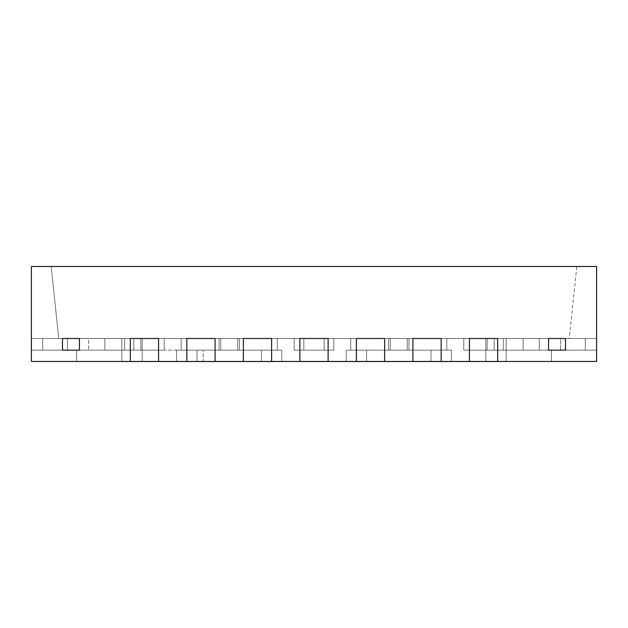 <?xml version="1.0" encoding="UTF-8"?>
<svg xmlns="http://www.w3.org/2000/svg" width="628" height="628" viewBox="0 0 628 628"><rect width="100%" height="100%" fill="white"/><g stroke="black" fill="none" stroke-linecap="round" stroke-linejoin="round"><path stroke-width="0.47" stroke-dasharray="3.14 2.35" d="M565.514 350.141L565.514 338.5L565.514 350.141L596.6 350.141L596.6 338.5L560.545 338.5L560.545 350.141L596.6 350.141L506.168 350.141L596.6 350.141L596.6 338.5L596.6 350.141L565.514 350.141L596.6 350.141L565.514 350.141L565.514 338.5L596.6 338.5L548.558 338.5L548.558 350.141L565.514 350.141L485.821 350.141L506.168 350.141L485.821 350.141L506.168 350.141L485.821 350.141L506.168 350.141L485.821 350.141L506.168 350.141L485.821 350.141L506.168 350.141L485.821 350.141L506.168 350.141L485.821 350.141L506.168 350.141L506.168 361.445L121.832 361.445L261.436 361.445L261.436 350.141L281.784 350.141L261.436 350.141L281.784 350.141L261.436 350.141L281.784 350.141L261.436 350.141L281.784 350.141L261.436 350.141L261.436 361.445L261.436 350.141L261.436 361.445L197.004 361.445L197.004 350.141L176.656 350.141L197.004 350.141L176.656 350.141L197.004 350.141L197.004 361.445L176.656 361.445L176.656 350.141L176.656 361.445L121.832 361.445L121.832 350.141L203.221 350.141L79.442 350.141L79.442 338.5L79.442 350.141L133.819 350.141L31.4 350.141L31.4 338.5L67.455 338.5L67.455 350.141L142.179 350.141L121.832 350.141L142.179 350.141L121.832 350.141L142.179 350.141L121.832 350.141L142.179 350.141L121.832 350.141L142.179 350.141L121.832 350.141L121.832 361.445L121.832 350.141L121.832 361.445L121.832 350.141L203.221 350.141L203.221 361.445L261.436 361.445L261.436 350.141L261.436 361.445L261.436 350.141L261.436 361.445L197.004 361.445L197.004 350.141L197.004 361.445L176.656 361.445L176.656 350.141L176.656 361.445L121.832 361.445L121.832 350.141L67.455 350.141L121.832 350.141L121.832 361.445L121.832 350.141L121.832 361.445L121.832 350.141L142.179 350.141L121.832 350.141L142.179 350.141L121.832 350.141L142.179 350.141L121.832 350.141L142.179 350.141L121.832 350.141L142.179 350.141L121.832 350.141L121.832 338.5L142.179 338.5L31.4 338.5L31.4 350.141L67.455 350.141L31.4 350.141L31.4 338.5L62.486 338.5L62.486 350.141L133.819 350.141L79.442 350.141L79.442 338.5L303.826 338.5L62.486 338.5L62.486 350.141L79.442 350.141L79.442 338.5L31.4 338.5L31.4 350.141L67.455 350.141L67.455 338.5L121.832 338.5L121.832 350.141L121.832 338.5L121.832 350.141L121.832 338.5L121.832 350.141L133.819 350.141L133.819 338.5L133.819 350.141L203.221 350.141L203.221 361.508L346.216 361.445L346.216 350.141L366.564 350.141L346.216 350.141L366.564 350.141L346.216 350.141L366.564 350.141L346.216 350.141L366.564 350.141L346.216 350.141L346.216 361.445L346.216 350.141L346.216 361.445L281.784 361.445L281.784 350.141L281.784 361.445L281.784 350.141L281.784 361.445L346.216 361.445L346.216 350.141L346.216 361.445L346.216 350.141L346.216 361.445L261.436 361.445L281.784 361.445L281.784 350.141L281.784 361.445L281.784 350.141L281.784 361.445L430.996 361.445L430.996 350.141L451.344 350.141L430.996 350.141L451.344 350.141L430.996 350.141L451.344 350.141L430.996 350.141L451.344 350.141L430.996 350.141L430.996 361.445L430.996 350.141L430.996 361.445L366.564 361.445L366.564 350.141L366.564 361.445L366.564 350.141L366.564 361.445L430.996 361.445L430.996 350.141L430.996 361.445L430.996 350.141L430.996 361.445L346.216 361.445L366.564 361.445L366.564 350.141L366.564 361.445L366.564 350.141L366.564 361.445L506.168 361.445L485.821 361.445L506.168 361.445L506.168 338.5L485.821 338.5L596.6 338.5L596.6 350.141L596.6 338.5L585.296 338.5L596.6 338.5L596.6 361.445L497.69 361.445L497.69 338.5L497.69 361.445L469.43 361.445L469.43 338.5L469.43 350.141L469.43 338.5L463.778 338.5L503.342 338.5L497.69 338.5L497.69 350.141L463.778 350.141L503.342 350.141L469.43 350.141L469.43 338.5L463.778 338.5L469.43 338.5L469.43 350.141L463.778 350.141L469.43 350.141L469.43 361.445L441.17 361.445L441.17 338.5L441.17 361.445L412.91 361.445L412.91 338.5L412.91 350.141L412.91 338.5L407.258 338.5L446.822 338.5L441.17 338.5L441.17 350.141L412.91 350.141L446.822 350.141L441.17 350.141L441.17 338.5L407.258 338.5L412.91 338.5L412.91 350.141L407.258 350.141L446.822 350.141L407.258 350.141L446.822 350.141L407.258 350.141L441.17 350.141L412.91 350.141L412.91 338.5L412.91 361.445L412.91 350.141L412.91 361.445L384.65 361.445L384.65 338.5L384.65 361.445L356.39 361.445L356.39 338.5L356.39 350.141L356.39 338.5L350.738 338.5L390.302 338.5L384.65 338.5L384.65 350.141L356.39 350.141L390.302 350.141L384.65 350.141L384.65 338.5L350.738 338.5L356.39 338.5L356.39 350.141L350.738 350.141L390.302 350.141L350.738 350.141L390.302 350.141L350.738 350.141L384.65 350.141L356.39 350.141L356.39 338.5L356.39 361.445L356.39 350.141L356.39 361.445L328.13 361.445L328.13 350.141L333.782 350.141L294.218 350.141L299.87 350.141L299.87 338.5L299.87 350.141L299.87 338.5L294.218 338.5L294.218 350.141L333.782 350.141L299.87 350.141L328.13 350.141L328.13 338.5L333.782 338.5L294.218 338.5L294.218 350.141L333.782 350.141L294.218 350.141L294.218 338.5L333.782 338.5L333.782 350.141L294.218 350.141L294.218 338.5L299.87 338.5L299.87 350.141L333.782 350.141L333.782 338.5L328.13 338.5L328.13 361.445L328.13 338.5L299.87 338.5L299.87 361.445L328.13 361.445L299.87 361.445L299.87 350.141L299.87 361.445L243.35 361.445L243.35 350.141L237.698 350.141L277.262 350.141L271.61 350.141L271.61 338.5L271.61 361.445L271.61 338.5L237.698 338.5L277.262 338.5L277.262 350.141L237.698 350.141L277.262 350.141L237.698 350.141L243.35 350.141L243.35 338.5L243.35 350.141L277.262 350.141L277.262 338.5L271.61 338.5L271.61 361.445L243.35 361.445L243.35 338.5L243.35 350.141L237.698 350.141L243.35 350.141L243.35 338.5L237.698 338.5L237.698 350.141L237.698 338.5L277.262 338.5L271.61 338.5L271.61 350.141L243.35 350.141L243.35 361.445L243.35 338.5L277.262 338.5L215.09 338.5L215.09 361.445L215.09 338.5L215.09 350.141L186.83 350.141L186.83 338.5L186.83 350.141L220.742 350.141L181.178 350.141L220.742 350.141L181.178 350.141L186.83 350.141L181.178 350.141L186.83 350.141L186.83 338.5L181.178 338.5L220.742 338.5L158.57 338.5L158.57 361.445L158.57 338.5L158.57 350.141L164.222 350.141L158.57 350.141L158.57 338.5L130.31 338.5L130.31 350.141L130.31 338.5L124.658 338.5L164.222 338.5L62.486 338.5L62.486 350.141L31.4 350.141L62.486 350.141L62.486 338.5L79.442 338.5L79.442 350.141L79.442 338.5L140.845 338.5L124.658 338.5L124.658 350.141L164.222 350.141L124.658 350.141L164.222 350.141L158.57 350.141L158.57 361.445L130.31 361.445L130.31 338.5L130.31 350.141L158.57 350.141L124.658 350.141L164.222 350.141L124.658 350.141L130.31 350.141L124.658 350.141L124.658 338.5L124.658 350.141L124.658 338.5L164.222 338.5L140.845 338.5L140.845 350.141L140.845 338.5L220.742 338.5L181.178 338.5L181.178 350.141L220.742 350.141L181.178 350.141L181.178 338.5L181.178 350.141L181.178 338.5L277.262 338.5L237.698 338.5L237.698 350.141L237.698 338.5L237.698 350.141L237.698 338.5L294.218 338.5L277.262 338.5L277.262 350.141L277.262 338.445L237.698 338.5L277.262 338.5L277.262 350.141L277.262 338.5L237.698 338.5L237.698 350.141L237.698 338.445L277.262 338.445L237.698 338.445L277.262 338.445L237.698 338.445L277.262 338.5L271.61 338.5L271.61 361.445L186.83 361.445L186.83 338.5L186.83 350.141L215.09 350.141L215.09 338.5L181.178 338.5L220.742 338.5L220.742 350.141L220.742 338.445L181.178 338.5L181.178 350.141L181.178 338.5L220.742 338.5L220.742 350.141L220.742 338.5L220.742 350.141L220.742 338.5L181.178 338.5L181.178 350.141L181.178 338.445L220.742 338.445L181.178 338.445L220.742 338.445L181.178 338.445L220.742 338.5L215.09 338.5L215.09 361.445L215.09 350.141L215.09 361.445L186.83 361.445L186.83 350.141L186.83 361.445L130.31 361.445L130.31 338.5L130.31 361.445L158.57 361.445L158.57 338.5L164.222 338.5L164.222 350.141L164.222 338.5L164.222 350.141L164.222 338.5L164.222 350.141L164.222 338.5L158.57 338.5L158.57 361.445L31.4 361.445L31.4 338.5L31.4 361.445L76.616 361.445L76.616 350.141L42.704 350.141L104.876 350.141L42.704 350.141L42.704 338.5L42.704 350.141L76.616 350.141L42.704 350.141L76.616 350.141L42.704 350.141L42.704 338.5L104.876 338.5L42.704 338.5L42.704 350.141L76.616 350.141L42.704 350.141L42.704 338.5L42.704 350.141L76.616 350.141L42.704 350.141L42.704 338.5L31.4 338.5L42.704 338.5L31.4 338.5L42.704 338.5L42.704 350.141L76.616 350.141L42.704 350.141L42.704 338.5L31.4 338.5L31.4 361.445L31.4 338.5L42.704 338.5L42.704 350.141L76.616 350.141L42.704 350.141L42.704 338.5L31.4 338.5L31.4 361.445L76.616 361.445L76.616 350.141L42.704 350.141L76.616 350.141L42.704 350.141L42.704 338.5L42.704 350.141L76.616 350.141L42.704 350.141L42.704 338.5L31.4 338.5L42.704 338.5L42.704 350.141L104.876 350.141L42.704 350.141L104.876 350.141L42.704 350.141L104.876 350.141L42.704 350.141L104.876 350.141L42.704 350.141L104.876 350.141L42.704 350.141L104.876 350.141L42.704 350.141L104.876 350.141L42.704 350.141L104.876 350.141L42.704 350.141L42.704 338.5L31.4 338.5L31.4 361.445L31.4 338.5L42.704 338.5L42.704 350.141L104.876 350.141L42.704 350.141L42.704 338.5L31.4 338.5L31.4 361.445L76.616 361.445L31.4 361.445L31.4 338.5L42.704 338.5L42.704 350.141L104.876 350.141L42.704 350.141L42.704 338.5L31.4 338.5L31.4 361.445L76.616 361.445L31.4 361.445L31.4 338.5L42.704 338.5L42.704 350.141L104.876 350.141L42.704 350.141L42.704 338.5L58.749 338.5L31.4 338.5L31.4 361.445L76.616 361.445L76.616 350.141L42.704 350.141L76.616 350.141L76.616 361.445L31.4 361.445L31.4 338.5L58.749 338.5L31.4 338.5L31.4 361.445L76.616 361.445L76.616 350.141L76.616 361.445L31.4 361.445L31.4 338.5L67.455 338.5L67.455 350.141L67.455 338.5L58.749 338.5L62.486 338.5L62.486 350.141L62.486 338.5L42.704 338.5L58.749 338.5L42.704 338.5L58.749 338.5L42.704 338.5L58.749 338.5L42.704 338.5L58.749 338.5L42.704 338.5L58.749 338.5L42.704 338.5L42.704 350.141L104.876 350.141L42.704 350.141L42.704 338.5L42.704 350.141L76.616 350.141L76.616 361.445L76.616 350.141L76.616 361.445L31.4 361.445L76.616 361.445L76.616 350.141L76.616 361.445L31.4 361.445L31.4 338.5L58.749 338.5L42.704 338.5L42.704 350.141L104.876 350.141L42.704 350.141L42.704 338.5L42.704 350.141L76.616 350.141L76.616 361.445L31.4 361.445L76.616 361.445L76.616 350.141L76.616 361.445L31.4 361.445L31.4 266.492L596.6 266.492L596.6 361.445L551.384 361.445L596.6 361.445L551.384 361.445L596.6 361.445L551.384 361.445L596.6 361.445L551.384 361.445L596.6 361.445L551.384 361.445L596.6 361.445L551.384 361.445L596.6 361.445L551.384 361.445L596.6 361.445L596.6 338.5L585.296 338.5L585.296 350.141L551.384 350.141L585.296 350.141L585.296 338.5L596.6 338.5L596.6 361.445L596.6 338.5L585.296 338.5L585.296 350.141L551.384 350.141L585.296 350.141L585.296 338.5L596.6 338.5L596.6 361.445L596.6 338.5L585.296 338.5L585.296 350.141L551.384 350.141L585.296 350.141L585.296 338.5L596.6 338.5L596.6 361.445L596.6 338.5L585.296 338.5L585.296 350.141L551.384 350.141L585.296 350.141L585.296 338.5L596.6 338.5L596.6 361.445L596.6 338.5L585.296 338.5L585.296 350.141L551.384 350.141L585.296 350.141L585.296 338.5L596.6 338.5L596.6 361.445L596.6 338.5L585.296 338.5L585.296 350.141L551.384 350.141L585.296 350.141L585.296 338.5L596.6 338.5L596.6 361.445L596.6 338.5L569.251 338.5L596.6 338.5L596.6 350.141L506.168 350.141L506.168 338.5L506.168 350.141L506.168 338.5L506.168 350.141L506.168 338.5L560.545 338.5L560.545 350.141L506.168 350.141L506.168 338.5L485.821 338.5L506.168 338.5L485.821 338.5L506.168 338.5L485.821 338.5L506.168 338.5L506.168 350.141L506.168 338.5L506.168 350.141L494.181 350.141L548.558 350.141L548.558 338.5L548.558 350.141L548.558 338.5L408.954 338.5L565.514 338.5L548.558 338.5L548.558 350.141L548.558 338.5L294.218 338.5L333.782 338.5L294.218 338.5L294.218 350.141L294.218 338.5L390.302 338.5L350.738 338.5L350.738 350.141L350.738 338.445L446.822 338.5L407.258 338.5L407.258 350.141L407.258 338.445L487.155 338.5L463.778 338.5L463.778 350.141L469.43 350.141L469.43 361.445L497.69 361.445L497.69 350.141L503.342 350.141L463.778 350.141L487.155 350.141L463.778 350.141L463.778 338.5L463.778 350.141L463.778 338.5L463.778 350.141L463.778 338.5L548.558 338.5L494.181 338.5L494.181 350.141L494.181 338.5L548.558 338.5L408.954 338.5L408.954 350.141L388.606 350.141L408.954 350.141L388.606 350.141L408.954 350.141L408.954 338.5L408.954 350.141L408.954 338.5L494.181 338.5L494.181 350.141L494.181 338.5L548.558 338.445L565.514 338.5L565.514 350.141M219.046 338.5L388.606 338.5L324.174 338.5L324.174 350.141L303.826 350.141L324.174 350.141L303.826 350.141L324.174 350.141L324.174 338.5L324.174 350.141L324.174 338.5L408.954 338.5L408.954 350.141L408.954 338.5L408.954 350.141L388.606 350.141L388.606 338.5L494.181 338.5L388.606 338.5L388.606 350.141L388.606 338.5L388.606 350.141L388.606 338.5L494.181 338.445L324.174 338.5L324.174 350.141L324.174 338.5L324.174 350.141L303.826 350.141L303.826 338.5L388.606 338.5L388.606 350.141L408.954 350.141L408.954 338.5L388.606 338.5L388.606 350.141L388.606 338.5L303.826 338.5L303.826 350.141L303.826 338.5L303.826 350.141L303.826 338.5L324.174 338.445L133.819 338.445L303.826 338.5L303.826 350.141L324.174 350.141L324.174 338.5L303.826 338.5L303.826 350.141L324.174 350.141L303.826 350.141L303.826 338.5L239.394 338.5L239.394 350.141L219.046 350.141L239.394 350.141L239.394 338.5L133.819 338.5L133.819 350.141L133.819 338.5L79.442 338.5L324.174 338.445L133.819 338.445L219.046 338.445L219.046 350.141L219.046 338.5L219.046 350.141L239.394 350.141L239.394 338.5L239.394 350.141L219.046 350.141L219.046 338.5M560.545 338.5L506.168 338.5L560.545 338.5L560.545 350.141L560.545 338.5L596.6 338.5L485.821 338.5L585.296 338.5L585.296 350.141L551.384 350.141L585.296 350.141L585.296 338.5L523.124 338.5L569.251 338.5L523.124 338.5L569.251 338.5L523.124 338.5L569.251 338.5L523.124 338.5L569.251 338.5L523.124 338.5L569.251 338.5L523.124 338.5L569.251 338.5L565.514 338.5L569.251 338.5L576.818 266.492L51.182 266.492L576.818 266.492L569.251 338.5L523.124 338.5L569.251 338.445L523.124 338.445L569.251 338.445L539.311 338.5L539.311 350.141L585.296 350.141L523.124 350.141L585.296 350.141L523.124 350.141L585.296 350.141L523.124 350.141L585.296 350.141L523.124 350.141L585.296 350.141L523.124 350.141L585.296 350.141L523.124 350.141L585.296 350.141L523.124 350.141L585.296 350.141L539.311 350.141L585.296 350.141L585.296 338.5L585.296 350.141L523.124 350.141L585.296 350.141L585.296 338.5L585.296 350.141L523.124 350.141L585.296 350.141L585.296 338.5L585.296 350.141L523.124 350.141L585.296 350.141L585.296 338.5L585.296 350.141L523.124 350.141L585.296 350.141L585.296 338.5L585.296 350.141L523.124 350.141L585.296 350.141L585.296 338.5L585.296 350.141L523.124 350.141L539.311 350.141L539.311 338.5L523.124 338.5L569.251 338.5L523.124 338.445L523.124 350.141L523.124 338.5L523.124 350.141L523.124 338.5L523.124 350.141L523.124 338.5L523.124 350.141L523.124 338.5L523.124 350.141L523.124 338.5L523.124 350.141L523.124 338.5L523.124 350.141L523.124 338.5L585.296 338.5L585.296 350.141L585.296 338.5L585.296 350.141L551.384 350.141L585.296 350.141L585.296 338.5L585.296 350.141L585.296 338.5L585.296 350.141L585.296 338.5L585.296 350.141L585.296 338.5L539.311 338.5L539.311 350.141L539.311 338.5L523.124 338.5L523.124 350.141L523.124 338.5L569.251 338.445L485.821 338.445L560.545 338.5M203.221 361.508L121.832 361.508L142.179 361.508L121.832 361.508L142.179 361.508L121.832 361.508L142.179 361.508L121.832 361.508L142.179 361.445L121.832 361.445L142.179 361.445L121.832 361.445L142.179 361.445L142.179 350.141L142.179 361.445L142.179 350.141L142.179 361.445L142.179 350.141L142.179 361.445L121.832 361.445L346.216 361.445M506.168 361.445L451.344 361.508L451.344 350.141L451.344 361.445L451.344 350.141L451.344 361.445L506.168 361.445L506.168 338.5L506.168 361.445L506.168 350.141L485.821 350.141L485.821 338.445L485.821 350.141L485.821 338.5L485.821 350.141L485.821 338.5L485.821 350.141L506.168 350.141L485.821 350.141L485.821 338.5L485.821 350.141L506.168 350.141L485.821 350.141L506.168 350.141L485.821 350.141L506.168 350.141L485.821 350.141L506.168 350.141L485.821 350.141L485.821 338.5L485.821 350.141L506.168 350.141L485.821 350.141L485.821 338.5L485.821 350.141L506.168 350.141L506.168 361.445L506.168 350.141L506.168 361.445L430.996 361.445L451.344 361.445L451.344 350.141L451.344 361.445L451.344 350.141L451.344 361.445L506.168 361.445L485.821 361.445L485.821 350.141L485.821 361.445L485.821 350.141L485.821 361.445L485.821 350.141L485.821 361.445L485.821 350.141L485.821 361.445L506.168 361.445L485.821 361.445L506.168 361.445L485.821 361.445L506.168 361.445L485.821 361.445L506.168 361.445L506.168 350.141L506.168 361.508L485.821 361.508L506.168 361.508L485.821 361.508L506.168 361.508L485.821 361.508L506.168 361.508L485.821 361.508L506.168 361.508L485.821 361.445L485.821 350.141L485.821 361.445L485.821 350.141L485.821 361.445L485.821 350.141L485.821 361.445L485.821 350.141L485.821 361.445L506.168 361.445L412.91 361.508L441.17 361.445L441.17 350.141L441.17 361.445L412.91 361.445L412.91 350.141L412.91 361.445L441.17 361.445L412.91 361.445L441.17 361.445L441.17 338.5L446.822 338.5L446.822 350.141L446.822 338.5L446.822 350.141L446.822 338.5L407.258 338.5L407.258 350.141L407.258 338.5L407.258 350.141L407.258 338.5L441.17 338.5L441.17 361.508L430.996 361.508L451.344 361.508L346.216 361.508M142.179 338.5L142.179 350.141L142.179 338.5L142.179 350.141L142.179 338.5L67.455 338.5L142.179 338.5L121.832 338.5L142.179 338.5L142.179 361.445L142.179 338.5L142.179 361.445L142.179 338.5L121.832 338.5L121.832 361.445L121.832 338.5L121.832 350.141L121.832 338.5L121.832 350.141L121.832 338.5L58.749 338.5L104.876 338.5L104.876 350.141L104.876 338.5L58.749 338.5L104.876 338.5L58.749 338.5L104.876 338.5L58.749 338.5L104.876 338.5L58.749 338.5L104.876 338.5L58.749 338.5L104.876 338.5L58.749 338.5L104.876 338.5L58.749 338.5L62.486 338.5L58.749 338.5L51.182 266.492L58.749 338.5L88.689 338.5L88.689 350.141L88.689 338.5L104.876 338.5L104.876 350.141L104.876 338.5L104.876 350.141L104.876 338.5L104.876 350.141L104.876 338.5L104.876 350.141L104.876 338.5L104.876 350.141L104.876 338.5L104.876 350.141L104.876 338.5L104.876 350.141L104.876 338.5L42.704 338.5L42.704 350.141L42.704 338.5L42.704 350.141L42.704 338.5L42.704 350.141L42.704 338.5L42.704 350.141L42.704 338.5L42.704 350.141L42.704 338.5L42.704 350.141L42.704 338.5L88.689 338.5L88.689 350.141L88.689 338.5L104.876 338.5L104.876 350.141L104.876 338.5L58.749 338.5L104.876 338.445L42.704 338.5L42.704 350.141L42.704 338.5L31.4 338.5L31.4 361.445L31.4 338.5L104.876 338.5L104.876 350.141L104.876 338.5L42.704 338.5L42.704 350.141L42.704 338.5L31.4 338.5L31.4 361.445L76.616 361.445L76.616 350.141L76.616 361.445L76.616 350.141L76.616 361.445L31.4 361.445L31.4 338.5L42.704 338.5L42.704 350.141L42.704 338.5L104.876 338.5L104.876 350.141L104.876 338.5L42.704 338.5L42.704 350.141L42.704 338.5L31.4 338.5L31.4 361.445L76.616 361.445L76.616 350.141L76.616 361.445L31.4 361.445L31.4 338.5L104.876 338.5L104.876 350.141L104.876 338.5L42.704 338.5L42.704 350.141L42.704 338.5L31.4 338.5L31.4 361.445L76.616 361.445L76.616 350.141L76.616 361.445L31.4 361.445L31.4 338.5L42.704 338.5L42.704 350.141L42.704 338.5L104.876 338.5L104.876 350.141L104.876 338.5L42.704 338.5L42.704 350.141L42.704 338.5L31.4 338.5L31.4 361.445L76.616 361.445L76.616 350.141L76.616 361.445L31.4 361.445L31.4 338.5L104.876 338.5L104.876 350.141L104.876 338.5L58.749 338.445L142.179 338.5M356.39 361.445L384.65 361.445L384.65 350.141L384.65 361.445L356.39 361.445L356.39 350.141L356.39 361.445L384.65 361.445L356.39 361.445L384.65 361.445L384.65 338.5L390.302 338.5L390.302 350.141L390.302 338.5L390.302 350.141L390.302 338.5L350.738 338.5L350.738 350.141L350.738 338.5L350.738 350.141L350.738 338.5L384.65 338.5L384.65 361.445L356.39 361.445L384.65 361.508L356.39 361.445M299.87 361.445L328.13 361.445L328.13 350.141L328.13 361.445L299.87 361.445L299.87 338.5L333.782 338.5L333.782 350.141L333.782 338.445L294.218 338.445L333.782 338.445L294.218 338.445L333.782 338.445L294.218 338.445L333.782 338.5L333.782 350.141L333.782 338.5L328.13 338.5L328.13 361.445L299.87 361.445L328.13 361.508L299.87 361.445M243.35 361.445L271.61 361.445L271.61 350.141L271.61 361.445L243.35 361.445L243.35 350.141L243.35 361.445L271.61 361.508L243.35 361.445M186.83 361.445L215.09 361.445L186.83 361.445L215.09 361.445L186.83 361.445L186.83 338.5L215.09 338.5L215.09 361.508L186.83 361.445M130.31 361.445L130.31 350.141L158.57 350.141L158.57 361.445L130.31 361.445L130.31 350.141L130.31 361.445L158.57 361.508L130.31 361.445M551.384 361.445L551.384 350.141L551.384 361.445L551.384 350.141L551.384 361.445L551.384 350.141L551.384 361.445L551.384 350.141L551.384 361.445L551.384 350.141L551.384 361.445L551.384 350.141L551.384 361.445L551.384 350.141L551.384 361.445L551.384 350.141L551.384 361.445L596.6 361.445L596.6 338.5L596.6 361.445L551.384 361.445L551.384 350.141L551.384 361.445L596.6 361.445L596.6 338.5L585.296 338.5L585.296 350.141L585.296 338.5L596.6 338.5L596.6 361.445L551.384 361.445L551.384 350.141L551.384 361.445L596.6 361.445L596.6 338.5L585.296 338.5L585.296 350.141L585.296 338.5L523.124 338.5L585.296 338.5L585.296 350.141L585.296 338.5L596.6 338.5L596.6 361.445L551.384 361.445L551.384 350.141L551.384 361.445L596.6 361.445L596.6 338.5L523.124 338.5L523.124 350.141L523.124 338.5L585.296 338.5L585.296 350.141L585.296 338.5L596.6 338.5L596.6 361.445L551.384 361.445L551.384 350.141L551.384 361.445L596.6 361.445L596.6 338.5L585.296 338.5L585.296 350.141L585.296 338.5L523.124 338.5L523.124 350.141L523.124 338.5L585.296 338.5L585.296 350.141L585.296 338.5L596.6 338.5L596.6 361.445L551.384 361.445L551.384 350.141L551.384 361.445L596.6 361.445L596.6 338.5L523.124 338.5L523.124 350.141L523.124 338.5L585.296 338.5L585.296 350.141L585.296 338.5L596.6 338.5L596.6 361.445L551.384 361.445L551.384 350.141L551.384 361.445L596.6 361.445L596.6 338.5L585.296 338.5L585.296 350.141L585.296 338.5L523.124 338.5L523.124 350.141L523.124 338.5L585.296 338.5L585.296 350.141L585.296 338.5L596.6 338.5L596.6 361.445L551.384 361.445L596.6 361.445M408.954 350.141L388.606 350.141L408.954 350.141M487.155 338.5L487.155 350.141L503.342 350.141L487.155 350.141L487.155 338.5L463.778 338.445L487.155 338.5L487.155 350.141L487.155 338.5L463.778 338.5L463.778 350.141L463.778 338.5L503.342 338.5L503.342 350.141L497.69 350.141L503.342 350.141L503.342 338.5L503.342 350.141L503.342 338.5L487.155 338.5L503.342 338.5L503.342 350.141L503.342 338.5L463.778 338.5L487.155 338.5M140.845 338.5L140.845 350.141L140.845 338.5L164.222 338.5L124.658 338.5L124.658 350.141L124.658 338.5L164.222 338.5L164.222 350.141L164.222 338.5L124.658 338.5L140.845 338.5L124.658 338.5L124.658 350.141L124.658 338.5L164.222 338.5L140.845 338.5M497.69 338.5L503.342 338.5L503.342 350.141L503.342 338.5L497.69 338.5L497.69 350.141L469.43 350.141L469.43 361.445L497.69 361.445L497.69 338.5L497.69 361.445L469.43 361.445L469.43 350.141L497.69 350.141L497.69 361.445L469.43 361.445L469.43 338.5L497.69 338.5M88.689 338.445L58.749 338.5L88.689 338.445M446.822 338.5L407.258 338.5L446.822 338.5L446.822 350.141L446.822 338.5L407.258 338.5L446.822 338.5L446.822 350.141L446.822 338.445L407.258 338.445L446.822 338.5M390.302 338.5L350.738 338.5L390.302 338.5L390.302 350.141L390.302 338.5L350.738 338.5L390.302 338.5L390.302 350.141L390.302 338.445L350.738 338.445L390.302 338.5M294.218 338.445L294.218 350.141L294.218 338.445M539.311 338.445L585.296 338.5L523.124 338.5L523.124 350.141L523.124 338.5L569.251 338.5L523.124 338.5L523.124 350.141L523.124 338.5L569.251 338.5L539.311 338.445M565.514 338.445L494.181 338.445L565.514 338.445M79.442 338.445L133.819 338.445L79.442 338.445M388.606 338.445L408.954 338.445L388.606 338.445M76.616 361.445L76.616 350.141L76.616 361.445L31.4 361.445L76.616 361.445L76.616 350.141L76.616 361.445L31.4 361.445L31.4 338.5L31.4 361.445L76.616 361.445L31.4 361.445M42.704 338.5L42.704 350.141L42.704 338.5L31.4 338.5L42.704 338.5M585.296 338.5L585.296 350.141L585.296 338.5L596.6 338.5L585.296 338.5M497.69 361.508L469.43 361.508M121.832 361.445L203.221 361.445M441.17 361.508L412.91 361.508M384.65 361.508L356.39 361.508M328.13 361.508L299.87 361.508M271.61 361.508L243.35 361.508M215.09 361.508L186.83 361.508M158.57 361.508L130.31 361.508M523.124 338.445L569.251 338.445L523.124 338.445M104.876 338.445L58.749 338.5L104.876 338.445"/><path stroke-width="0.94" d="M62.486 350.141L62.486 338.5L79.442 338.5L79.442 350.141L62.486 350.141L79.442 350.141L79.442 338.5L62.486 338.5L62.486 350.141M548.558 350.141L548.558 338.5L565.514 338.5L565.514 350.141L548.558 350.141L548.558 338.5L565.514 338.5L565.514 350.141L548.558 350.141M506.168 361.445L497.69 361.508L497.69 338.5L469.43 338.5L469.43 361.508L441.17 361.508L441.17 338.5L412.91 338.5L412.91 361.508L384.65 361.508L384.65 338.5L356.39 338.5L356.39 361.508L328.13 361.508L328.13 338.5L299.87 338.5L299.87 361.445L596.6 361.445L596.6 266.492L31.4 266.492L31.4 361.445L299.87 361.445L271.61 361.508L271.61 338.5L243.35 338.5L243.35 361.508L215.09 361.508L215.09 338.5L186.83 338.5L186.83 361.508L158.57 361.508L158.57 338.5L130.31 338.5L130.31 361.445L158.57 361.445L158.57 338.5L130.31 338.5L130.31 361.508L121.832 361.445M328.13 361.445L328.13 338.5L299.87 338.5L299.87 361.445L328.13 361.445M497.69 361.445L497.69 338.5L469.43 338.5L469.43 361.445L497.69 361.445M271.61 361.445L271.61 338.5L243.35 338.5L243.35 361.445L271.61 361.445M441.17 361.445L441.17 338.5L412.91 338.5L412.91 361.445L441.17 361.445M384.65 361.445L384.65 338.5L356.39 338.5L356.39 361.445L384.65 361.445M215.09 361.445L215.09 338.5L186.83 338.5L186.83 361.445L215.09 361.445M596.6 361.445L551.384 361.445M469.43 361.508L497.69 361.508M412.91 361.508L441.17 361.508M356.39 361.508L384.65 361.508M299.87 361.508L328.13 361.508M243.35 361.508L271.61 361.508M31.4 361.445L76.616 361.445M186.83 361.508L215.09 361.508M130.31 361.508L158.57 361.508"/></g></svg>
